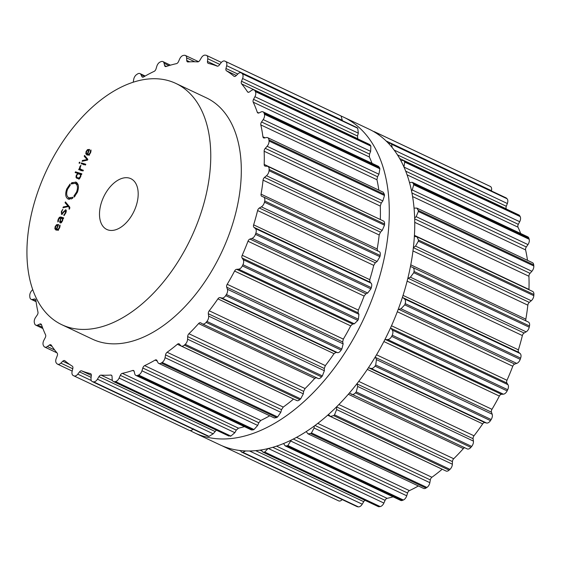 <?xml version="1.0" encoding="UTF-8"?>
<svg xmlns="http://www.w3.org/2000/svg" width="562" height="562" viewBox="0 0 562 562"><rect width="100%" height="100%" fill="white"/><g stroke="black" fill="none" stroke-linecap="round" stroke-linejoin="round"><path stroke-width="0.84" d="M394.749 318.183A174.557 104.321 -64.7 0 0 369.037 129.162L343.579 117.142A174.557 104.321 -64.7 0 0 341.274 116.116A174.557 104.321 -64.7 0 1 343.579 117.142A174.557 104.321 -64.7 0 1 369.29 306.164A174.557 104.321 -64.7 0 0 343.579 117.142L369.037 129.162A174.557 104.321 -64.7 0 1 394.749 318.183A174.557 104.321 -64.7 0 1 219.988 444.858A174.557 104.321 -64.7 0 0 394.749 318.183M190.174 430.569A174.557 104.321 -64.7 0 0 194.529 432.838A174.557 104.321 -64.7 0 0 369.29 306.164A174.557 104.321 -64.7 0 1 194.529 432.838A174.557 104.321 -64.7 0 1 190.174 430.569M42.22 180.247A133.433 79.741 -64.7 0 0 61.876 324.738A133.433 79.741 -64.7 0 0 190.954 238.119A133.433 79.741 -64.7 0 0 175.815 83.408A133.433 79.741 -64.7 0 0 42.22 180.247M175.815 83.408L206.359 97.837A133.433 79.741 115.3 0 1 221.505 252.542A133.433 79.741 115.3 0 1 92.428 339.16L61.876 324.738M32.729 289.556L31.69 290.716A4.918 2.936 -64.7 0 0 29.758 296.005A174.557 104.321 -64.7 0 0 29.807 296.553A174.557 104.321 -64.7 0 0 29.856 297.094A4.918 2.936 -64.7 0 0 31.121 299.328A4.918 2.936 -64.7 0 0 32.427 299.441L34.415 299.005A2.81 1.679 115.3 0 1 35.16 299.075A2.81 1.679 115.3 0 1 35.877 300.234A166.83 99.699 -64.7 0 0 36.804 306.248A166.83 99.699 -64.7 0 0 37.963 312.079A2.81 1.679 115.3 0 1 37.233 315.015L35.596 317.404A4.918 2.936 -64.7 0 0 34.366 322.714A174.557 104.321 -64.7 0 0 34.5 323.192A174.557 104.321 -64.7 0 0 34.633 323.67A4.918 2.936 -64.7 0 0 35.771 325.152A4.918 2.936 -64.7 0 0 37.738 325.04L39.776 324.07A2.81 1.679 115.3 0 1 40.9 324.007A2.81 1.679 115.3 0 1 41.518 324.759A166.83 99.699 -64.7 0 0 43.429 329.901A166.83 99.699 -64.7 0 0 45.564 334.819A2.81 1.679 115.3 0 1 45.248 337.664L43.878 340.284A4.918 2.936 -64.7 0 0 43.393 345.419A174.557 104.321 -64.7 0 0 43.611 345.813A174.557 104.321 -64.7 0 0 43.829 346.199A4.918 2.936 -64.7 0 0 44.7 347.049A4.918 2.936 -64.7 0 0 47.334 346.536L49.351 345.082A2.81 1.679 115.3 0 1 50.847 344.794A2.81 1.679 115.3 0 1 51.304 345.201A166.83 99.699 -64.7 0 0 54.135 349.276A166.83 99.699 -64.7 0 0 57.162 353.077A2.81 1.679 115.3 0 1 57.268 355.732L56.214 358.486A4.918 2.936 -64.7 0 0 56.495 363.242A174.557 104.321 -64.7 0 0 56.79 363.537A174.557 104.321 -64.7 0 0 57.078 363.825A4.918 2.936 -64.7 0 0 57.577 364.176A4.918 2.936 -64.7 0 0 60.851 363.122L62.761 361.226A2.81 1.679 115.3 0 1 64.637 360.621A2.81 1.679 115.3 0 1 64.855 360.769A166.83 99.699 -64.7 0 0 68.494 363.621A166.83 99.699 -64.7 0 0 72.294 366.171A2.81 1.679 115.3 0 1 72.821 368.532L72.133 371.313A4.918 2.936 -64.7 0 0 73.172 375.507A174.557 104.321 -64.7 0 0 73.524 375.683A174.557 104.321 -64.7 0 0 73.875 375.859A4.918 2.936 -64.7 0 0 73.903 375.873A4.918 2.936 -64.7 0 0 77.774 374.144L79.509 371.889A2.81 1.679 115.3 0 1 81.666 370.871A166.83 99.699 -64.7 0 0 85.965 372.388A166.83 99.699 -64.7 0 0 90.398 373.589A2.81 1.679 115.3 0 1 90.601 373.66A2.81 1.679 115.3 0 1 91.318 375.564L91.016 378.261A4.918 2.936 -64.7 0 0 92.266 381.584A4.918 2.936 -64.7 0 0 92.772 381.738A174.557 104.321 -64.7 0 0 93.173 381.795A174.557 104.321 -64.7 0 0 93.573 381.851A4.918 2.936 -64.7 0 0 97.444 379.181L98.947 376.652A2.81 1.679 115.3 0 1 101.069 375.121A166.83 99.699 -64.7 0 0 105.874 375.247A166.83 99.699 -64.7 0 0 110.77 375.044A2.81 1.679 115.3 0 1 111.318 375.142A2.81 1.679 115.3 0 1 112.049 376.554L112.147 379.069A4.918 2.936 -64.7 0 0 113.433 381.542A4.918 2.936 -64.7 0 0 114.55 381.696A174.557 104.321 -64.7 0 0 114.985 381.633A174.557 104.321 -64.7 0 0 115.421 381.57A4.918 2.936 -64.7 0 0 119.116 378.05L120.317 375.339A2.81 1.679 115.3 0 1 122.333 373.351A166.83 99.699 -64.7 0 0 127.455 372.079A166.83 99.699 -64.7 0 0 132.618 370.484A2.81 1.679 115.3 0 1 133.538 370.506A2.81 1.679 115.3 0 1 134.213 371.475L134.711 373.709A4.918 2.936 -64.7 0 0 135.892 375.409A4.918 2.936 -64.7 0 0 137.662 375.381A174.557 104.321 -64.7 0 0 138.119 375.198A174.557 104.321 -64.7 0 0 138.568 375.016A4.918 2.936 -64.7 0 0 141.947 370.787L142.804 368.005A2.81 1.679 115.3 0 1 144.638 365.623A166.83 99.699 -64.7 0 0 149.878 363.01A166.83 99.699 -64.7 0 0 155.119 360.087A2.81 1.679 115.3 0 1 156.412 359.933A2.81 1.679 115.3 0 1 156.967 360.516L157.838 362.385A4.918 2.936 -64.7 0 0 158.8 363.41A4.918 2.936 -64.7 0 0 161.231 363.038A174.557 104.321 -64.7 0 0 161.68 362.743A174.557 104.321 -64.7 0 0 162.137 362.448A4.918 2.936 -64.7 0 0 165.066 357.664L165.544 354.917A2.81 1.679 115.3 0 1 167.125 352.248A166.83 99.699 -64.7 0 0 172.288 348.384A166.83 99.699 -64.7 0 0 177.395 344.246A2.81 1.679 115.3 0 1 179.067 343.825A2.81 1.679 115.3 0 1 179.426 344.099L180.634 345.532A4.918 2.936 -64.7 0 0 181.259 346.016A4.918 2.936 -64.7 0 0 184.343 345.138A174.557 104.321 -64.7 0 0 184.779 344.745A174.557 104.321 -64.7 0 0 185.214 344.344A4.918 2.936 -64.7 0 0 187.589 339.202L187.666 336.589A2.81 1.679 115.3 0 1 188.93 333.73A166.83 99.699 -64.7 0 0 193.813 328.77A166.83 99.699 -64.7 0 0 198.597 323.572A2.81 1.679 115.3 0 1 200.627 322.799A2.81 1.679 115.3 0 1 200.725 322.855L202.236 323.796A4.918 2.936 -64.7 0 0 202.418 323.895A4.918 2.936 -64.7 0 0 206.113 322.37A174.557 104.321 -64.7 0 0 206.514 321.893A174.557 104.321 -64.7 0 0 206.914 321.408A4.918 2.936 -64.7 0 0 208.635 316.097L208.319 313.722A2.81 1.679 115.3 0 1 209.219 310.786A166.83 99.699 -64.7 0 0 213.63 304.913A166.83 99.699 -64.7 0 0 217.908 298.865A2.81 1.679 115.3 0 1 220.058 297.607L221.807 298.015A4.918 2.936 -64.7 0 0 225.699 295.619A174.557 104.321 -64.7 0 0 226.05 295.071A174.557 104.321 -64.7 0 0 226.402 294.516A4.918 2.936 -64.7 0 0 227.406 289.24L226.704 287.196A2.81 1.679 115.3 0 1 227.21 284.295A166.83 99.699 -64.7 0 0 230.982 277.74A166.83 99.699 -64.7 0 0 234.586 271.06A2.81 1.679 115.3 0 1 236.672 269.31L238.597 269.177A4.918 2.936 -64.7 0 0 242.355 265.896A174.557 104.321 -64.7 0 0 242.643 265.299A174.557 104.321 -64.7 0 0 242.932 264.709A4.918 2.936 -64.7 0 0 243.184 259.665L242.117 258.028A2.81 1.679 115.3 0 1 242.208 255.274A166.83 99.699 -64.7 0 0 245.194 248.292A166.83 99.699 -64.7 0 0 247.99 241.238A2.81 1.679 115.3 0 1 249.935 239.061L251.952 238.386A4.918 2.936 -64.7 0 0 255.443 234.354A174.557 104.321 -64.7 0 0 255.654 233.736A174.557 104.321 -64.7 0 0 255.865 233.118A4.918 2.936 -64.7 0 0 255.359 228.509L253.968 227.35A2.81 1.679 115.3 0 1 253.638 224.842A166.83 99.699 -64.7 0 0 255.731 217.691A166.83 99.699 -64.7 0 0 257.607 210.546A2.81 1.679 115.3 0 1 259.335 208.024L261.372 206.837A4.918 2.936 -64.7 0 0 264.449 202.201A174.557 104.321 -64.7 0 0 264.583 201.582A174.557 104.321 -64.7 0 0 264.709 200.971A4.918 2.936 -64.7 0 0 263.564 197.016A4.918 2.936 -64.7 0 0 263.452 196.967L261.801 196.321A2.81 1.679 115.3 0 1 261.744 196.293A2.81 1.679 115.3 0 1 261.063 194.164A166.83 99.699 -64.7 0 0 262.18 187.132A166.83 99.699 -64.7 0 0 263.058 180.156A2.81 1.679 115.3 0 1 264.505 177.395L266.486 175.737A4.918 2.936 -64.7 0 0 269.036 170.679A174.557 104.321 -64.7 0 0 269.086 170.082A174.557 104.321 -64.7 0 0 269.128 169.492A4.918 2.936 -64.7 0 0 267.849 166.429A4.918 2.936 -64.7 0 0 267.168 166.254L265.32 166.148A2.81 1.679 115.3 0 1 264.927 166.05A2.81 1.679 115.3 0 1 264.196 164.42A166.83 99.699 -64.7 0 0 264.295 157.767A166.83 99.699 -64.7 0 0 264.147 151.241A2.81 1.679 115.3 0 1 265.257 148.34L267.105 146.275A4.918 2.936 -64.7 0 0 269.029 140.992A174.557 104.321 -64.7 0 0 268.98 140.444A174.557 104.321 -64.7 0 0 268.938 139.896A4.918 2.936 -64.7 0 0 267.667 137.669A4.918 2.936 -64.7 0 0 266.36 137.55L264.379 137.985A2.81 1.679 115.3 0 1 263.627 137.922A2.81 1.679 115.3 0 1 262.918 136.756A166.83 99.699 -64.7 0 0 261.99 130.742A166.83 99.699 -64.7 0 0 260.831 124.912A2.81 1.679 115.3 0 1 261.555 121.982L263.199 119.594A4.918 2.936 -64.7 0 0 264.421 114.283A174.557 104.321 -64.7 0 0 264.288 113.805A174.557 104.321 -64.7 0 0 264.154 113.327A4.918 2.936 -64.7 0 0 263.023 111.845A4.918 2.936 -64.7 0 0 261.056 111.957L259.019 112.92A2.81 1.679 115.3 0 1 257.895 112.983A2.81 1.679 115.3 0 1 257.277 112.231A166.83 99.699 -64.7 0 0 255.359 107.089A166.83 99.699 -64.7 0 0 253.223 102.179A2.81 1.679 115.3 0 1 253.539 99.334L254.916 96.706A4.918 2.936 -64.7 0 0 255.394 91.578A174.557 104.321 -64.7 0 0 255.176 91.185A174.557 104.321 -64.7 0 0 254.958 90.791A4.918 2.936 -64.7 0 0 254.087 89.948A4.918 2.936 -64.7 0 0 251.46 90.454L249.444 91.908A2.81 1.679 115.3 0 1 247.94 92.203A2.81 1.679 115.3 0 1 247.491 91.796A166.83 99.699 -64.7 0 0 244.66 87.721A166.83 99.699 -64.7 0 0 241.632 83.914A2.81 1.679 115.3 0 1 241.527 81.258L242.58 78.504A4.918 2.936 -64.7 0 0 242.292 73.748A174.557 104.321 -64.7 0 0 242.004 73.46A174.557 104.321 -64.7 0 0 241.709 73.172A4.918 2.936 -64.7 0 0 241.21 72.821A4.918 2.936 -64.7 0 0 237.944 73.875L236.026 75.765A2.81 1.679 115.3 0 1 234.157 76.369A2.81 1.679 115.3 0 1 233.933 76.228A166.83 99.699 -64.7 0 0 230.294 73.376A166.83 99.699 -64.7 0 0 226.493 70.826A2.81 1.679 115.3 0 1 225.973 68.466L226.662 65.684A4.918 2.936 -64.7 0 0 225.622 61.49A174.557 104.321 -64.7 0 0 225.271 61.307A174.557 104.321 -64.7 0 0 224.912 61.132A4.918 2.936 -64.7 0 0 224.884 61.117A4.918 2.936 -64.7 0 0 221.021 62.853L219.278 65.108A2.81 1.679 115.3 0 1 217.129 66.119A166.83 99.699 -64.7 0 0 212.822 64.602A166.83 99.699 -64.7 0 0 208.39 63.408A2.81 1.679 115.3 0 1 208.186 63.337A2.81 1.679 115.3 0 1 207.469 61.434L207.771 58.736A4.918 2.936 -64.7 0 0 206.521 55.406A4.918 2.936 -64.7 0 0 206.022 55.259A174.557 104.321 -64.7 0 0 205.615 55.195A174.557 104.321 -64.7 0 0 205.214 55.139A4.918 2.936 -64.7 0 0 201.344 57.809L199.847 60.338A2.81 1.679 115.3 0 1 197.719 61.876A166.83 99.699 -64.7 0 0 192.914 61.75A166.83 99.699 -64.7 0 0 188.024 61.946A2.81 1.679 115.3 0 1 187.476 61.855A2.81 1.679 115.3 0 1 186.739 60.443L186.64 57.921A4.918 2.936 -64.7 0 0 185.362 55.448A4.918 2.936 -64.7 0 0 184.245 55.301A174.557 104.321 -64.7 0 0 183.809 55.364A174.557 104.321 -64.7 0 0 183.374 55.427A4.918 2.936 -64.7 0 0 179.678 58.947L178.477 61.651A2.81 1.679 115.3 0 1 176.454 63.646A166.83 99.699 -64.7 0 0 171.333 64.918A166.83 99.699 -64.7 0 0 166.169 66.506A2.81 1.679 115.3 0 1 165.256 66.485A2.81 1.679 115.3 0 1 164.575 65.522L164.083 63.281A4.918 2.936 -64.7 0 0 162.896 61.588A4.918 2.936 -64.7 0 0 161.125 61.616A174.557 104.321 -64.7 0 0 160.676 61.799A174.557 104.321 -64.7 0 0 160.219 61.982A4.918 2.936 -64.7 0 0 156.84 66.211L155.99 68.993A2.81 1.679 115.3 0 1 154.15 71.367A166.83 99.699 -64.7 0 0 148.909 73.987A166.83 99.699 -64.7 0 0 143.675 76.91A2.81 1.679 115.3 0 1 142.376 77.064A2.81 1.679 115.3 0 1 141.828 76.474L140.957 74.606A4.918 2.936 -64.7 0 0 139.994 73.58A4.918 2.936 -64.7 0 0 137.557 73.959A174.557 104.321 -64.7 0 0 137.107 74.254A174.557 104.321 -64.7 0 0 136.657 74.549A4.918 2.936 -64.7 0 0 133.721 79.326L133.243 82.08A2.81 1.679 115.3 0 1 133.222 82.185M90.215 152.569L89.07 154.15L87.56 154.325L89.576 149.436L87.496 149.632L86.091 151.529L85.817 153.784L87.152 155.042L89.126 154.789L90.608 152.738L90.988 149.991L90.489 150.461L90.215 152.569L90.608 152.752M86.801 154.901L87.152 155.042M82.129 161.294L87.524 160.079L87.827 159.348L84.546 155.428L84.209 156.25L87.138 159.545L82.466 160.479L82.129 161.294M81.462 162.917L81.153 163.661L85.494 165.01L85.796 164.266L81.462 162.917L85.656 164.61M79.425 162.186L79.045 163.106L79.614 163.282L79.994 162.362L79.425 162.186L79.959 162.439M83.05 170.532L79.945 168.628L80.907 165.249L79.79 166.816L79.572 169.071L78.996 168.888L78.694 169.633L83.028 170.981L83.338 170.237L80.514 169.352L83.197 170.581M80.752 176.658L80.998 174.382L81.56 174.557L81.862 173.813L75.456 171.817L75.146 172.562L77.774 173.377L76.306 175.274L75.968 177.114L76.509 178.098L78.532 178.73L79.663 178.266L80.752 176.658M76.46 182.383L75.624 181.99C78.645 183.521 79.235 186.942 77.387 192.253L74.163 197.129L74.676 196.236L74.486 195.836L73.84 196.124L76.573 192C78.132 187.504 77.633 184.61 75.083 183.317L71.177 183.985L71.732 182.72L76.06 182.158M78.111 184.736L75.083 183.317M102.713 199.053A28.093 16.79 115.3 0 1 130.841 178.674A28.093 16.79 115.3 0 1 134.023 211.242A28.093 16.79 115.3 0 1 106.85 229.479A28.093 16.79 115.3 0 1 102.713 199.053M68.529 199.215C65.508 197.683 64.918 194.262 66.766 188.951L69.99 184.083L69.477 184.961L69.667 185.369L70.313 185.081L67.581 189.204C66.021 193.7 66.52 196.595 69.077 197.887L72.983 197.22L72.428 198.477L68.093 199.046M68.704 197.747L71.409 198.99L68.704 197.747M69.583 208.98L69.625 206.964L65.396 201.898L65.059 202.713L67.981 206.015L63.309 206.949L62.972 207.764L68.374 206.549L69.259 207.652L69.049 209.162L69.583 208.98L69.196 208.804M65.361 210.483L65.368 212.872L63.885 215.014L63.991 215.625L65.782 212.97C66.499 211.108 66.456 210.04 65.656 209.752L61.736 213.743L62.614 214.157L61.827 213.778L61.729 211.726L62.811 209.275L61.335 211.6L61.525 214.508L65.361 210.483L66.295 210.919L65.529 210.56M61.307 222.742L62.558 220.796L62.958 218.499L63.387 218.632L63.696 217.887L60.724 216.967L59.403 217.297L58.181 219.25L57.823 221.941L58.336 221.491L58.581 219.377L60.464 217.719L60.949 217.873L59.6 222.053L60.253 222.995L61.307 222.742M59.263 227.652L58.125 229.233L56.607 229.415L58.624 224.519L56.551 224.716L55.146 226.619L54.872 228.867L56.207 230.125L58.174 229.872L59.663 227.828L60.043 225.081L59.544 225.552L59.263 227.652L59.656 227.842M55.856 229.991L56.207 230.125M193.504 428.785C192.085 430.288 190.694 430.822 189.331 430.373L73.903 375.873M92.266 381.584L207.729 436.098L92.772 381.738M216.356 430.134L213.181 433.822L209.029 436.365A174.557 104.321 115.3 0 1 208.628 436.309A174.557 104.321 115.3 0 1 208.228 436.245M113.433 381.542L228.917 436.07L114.55 381.696M244.449 426.656A166.83 99.699 115.3 0 1 243.578 426.902A166.83 99.699 115.3 0 1 238.464 428.174L236.286 430.092L234.853 432.691L230.877 436.077A174.557 104.321 115.3 0 1 230.441 436.14A174.557 104.321 115.3 0 1 230.006 436.203M135.892 375.409L251.418 429.951L253.118 429.888L137.662 375.381M269.732 415.789A166.83 99.699 115.3 0 1 266.009 417.833A166.83 99.699 115.3 0 1 260.768 420.453L258.78 422.757L257.684 425.427L254.024 429.523A174.557 104.321 115.3 0 1 253.574 429.705A174.557 104.321 115.3 0 1 253.118 429.888M158.8 363.41L274.368 417.973L276.687 417.545L161.231 363.038M293.561 399.041L293.519 399.069A166.83 99.699 115.3 0 1 288.411 403.207A166.83 99.699 115.3 0 1 283.255 407.078L281.52 409.67L280.803 412.304L277.593 416.955A174.557 104.321 115.3 0 1 277.143 417.25A174.557 104.321 115.3 0 1 276.687 417.545M296.371 400.172C297.087 401.085 298.225 400.917 299.799 399.645L184.343 345.138M316.701 377.608L314.72 378.402A166.83 99.699 115.3 0 1 309.936 383.593A166.83 99.699 115.3 0 1 305.061 388.56L303.642 391.342L303.318 393.843L300.67 398.858A174.557 104.321 115.3 0 1 300.234 399.252A174.557 104.321 115.3 0 1 299.799 399.645M263.564 197.016L379.188 251.607C380.186 252.022 380.509 253.307 380.172 255.478A174.557 104.321 115.3 0 1 380.038 256.096A174.557 104.321 115.3 0 1 379.912 256.715L377.109 261.478L375.311 262.784L373.73 265.376A166.83 99.699 115.3 0 1 371.854 272.521A166.83 99.699 115.3 0 1 369.761 279.665L369.944 282.103L371.089 283.15C371.889 283.929 371.974 285.419 371.327 287.632A174.557 104.321 115.3 0 1 371.11 288.243A174.557 104.321 115.3 0 1 370.899 288.861L367.688 293.027L365.911 293.821L364.113 296.069A166.83 99.699 115.3 0 1 361.324 303.115A166.83 99.699 115.3 0 1 358.331 310.098L358.092 312.788L358.921 314.306L358.387 319.216A174.557 104.321 115.3 0 1 358.099 319.813A174.557 104.321 115.3 0 1 357.818 320.403L354.327 323.817L352.648 324.063L350.709 325.89A166.83 99.699 115.3 0 1 347.105 332.563A166.83 99.699 115.3 0 1 343.333 339.118L342.68 341.949L343.143 343.881L341.858 349.03A174.557 104.321 115.3 0 1 341.506 349.578A174.557 104.321 115.3 0 1 341.155 350.126C339.834 351.995 338.633 352.838 337.544 352.655L336.034 352.36L334.032 353.688A166.83 99.699 115.3 0 1 329.753 359.743A166.83 99.699 115.3 0 1 325.349 365.616L324.288 368.475L324.372 370.737L322.37 375.922A174.557 104.321 115.3 0 1 321.97 376.399A174.557 104.321 115.3 0 1 321.569 376.884C320.094 378.479 318.893 378.999 317.973 378.437L202.418 323.895M377.776 251.073L377.186 248.987L261.063 194.164M382.905 220.894C384.05 220.922 384.605 221.955 384.584 223.999A174.557 104.321 115.3 0 1 384.541 224.596A174.557 104.321 115.3 0 1 384.499 225.186L382.223 230.378L380.481 232.148L379.188 234.986A166.83 99.699 115.3 0 1 378.303 241.955A166.83 99.699 115.3 0 1 377.186 248.987M380.319 219.524L264.196 164.42M267.667 137.669L383.249 192.232L384.394 194.41A174.557 104.321 115.3 0 1 384.443 194.951A174.557 104.321 115.3 0 1 384.485 195.499L382.841 200.915L381.233 203.093L380.277 206.071A166.83 99.699 115.3 0 1 380.418 212.598A166.83 99.699 115.3 0 1 380.319 219.25M263.023 111.845L378.549 166.387L379.61 167.834A174.557 104.321 115.3 0 1 379.743 168.312A174.557 104.321 115.3 0 1 379.877 168.79L378.928 174.234L377.531 176.735L376.954 179.742A166.83 99.699 115.3 0 1 378.114 185.572A166.83 99.699 115.3 0 1 378.844 190.153M254.087 89.948L369.578 144.469L370.421 145.305A174.557 104.321 115.3 0 1 370.632 145.691A174.557 104.321 115.3 0 1 370.85 146.085L370.646 151.347L369.515 154.086L369.353 157.002A166.83 99.699 115.3 0 1 371.489 161.919A166.83 99.699 115.3 0 1 372.037 163.31M241.21 72.821L357.172 127.679A174.557 104.321 115.3 0 1 357.46 127.967A174.557 104.321 115.3 0 1 357.748 128.262L358.31 133.145L357.502 136.011L357.755 138.744A166.83 99.699 115.3 0 1 357.973 138.99M342.356 120.57L341.078 115.997L225.622 61.49M224.884 61.117L340.319 115.617M224.912 61.132L340.375 115.639A174.557 104.321 115.3 0 1 340.727 115.821A174.557 104.321 115.3 0 1 341.078 115.997M88.866 154.943L87.56 154.325M88.283 155.133L88.15 154.683M91.058 150.728L90.489 150.461M85.895 157.044L84.209 156.25M87.644 159.784L87.138 159.545M83.527 160.978L82.466 160.479M83.541 164.785L83.843 164.048M81.076 170.757L81.89 169.998M81.961 170.195L79.572 169.071M81.385 170.012L78.996 168.888M77.535 173.693L77.844 172.948L81.722 174.15M77.844 172.948L75.456 171.817M78.518 173.728L77.774 173.377M78.891 179.229L78.35 178.175M72.674 183.493L71.746 183.057M71.599 183.704L71.107 183.472M75.09 196.117L74.486 195.836M77.135 182.959L75.139 183.331M73.067 183.352L71.732 182.72M68.431 197.592L69.407 199.37M72.898 197.845L72.386 197.599M66.745 203.514L65.059 202.713M69.386 206.675L67.981 206.015M64.37 207.448L63.309 206.949M69.786 207.216L68.374 206.549M64.391 215.253L63.885 215.014M61.792 218.421L63.555 218.232M61.3 218.035L60.949 217.873M57.914 230.027L56.607 229.415M57.338 230.216L57.205 229.767M60.113 225.819L59.544 225.552M223.247 446.383L338.654 500.868A4.918 2.936 -64.7 0 0 338.682 500.882A4.918 2.936 -64.7 0 0 342.188 499.576M240.346 450.569L241.576 452.08L357.039 506.594A4.918 2.936 -64.7 0 0 357.544 506.741A174.557 104.321 -64.7 0 0 357.945 506.805A174.557 104.321 -64.7 0 0 358.352 506.861A4.918 2.936 -64.7 0 0 362.223 504.191L363.719 501.662A2.81 1.679 115.3 0 1 365.026 500.328M261.281 449.965L262.721 452.024L378.205 506.552A4.918 2.936 -64.7 0 0 379.322 506.699A174.557 104.321 -64.7 0 0 379.757 506.636A174.557 104.321 -64.7 0 0 380.193 506.573A4.918 2.936 -64.7 0 0 383.888 503.053L385.089 500.349A2.81 1.679 115.3 0 1 387.113 498.353A166.83 99.699 -64.7 0 0 392.234 497.082A166.83 99.699 -64.7 0 0 393.098 496.836M283.592 443.566L285.145 445.87L400.671 500.412A4.918 2.936 -64.7 0 0 402.441 500.384A174.557 104.321 -64.7 0 0 402.891 500.201A174.557 104.321 -64.7 0 0 403.347 500.018A4.918 2.936 -64.7 0 0 406.726 495.789L407.576 493.007A2.81 1.679 115.3 0 1 409.417 490.633A166.83 99.699 -64.7 0 0 414.658 488.013A166.83 99.699 -64.7 0 0 418.381 485.968M306.241 431.616L307.997 433.85L423.572 488.42A4.918 2.936 -64.7 0 0 426.003 488.041A174.557 104.321 -64.7 0 0 426.46 487.746A174.557 104.321 -64.7 0 0 426.909 487.451A4.918 2.936 -64.7 0 0 429.846 482.674L430.323 479.92A2.81 1.679 115.3 0 1 431.904 477.257A166.83 99.699 -64.7 0 0 437.06 473.387A166.83 99.699 -64.7 0 0 442.168 469.249A2.81 1.679 115.3 0 1 442.21 469.221M328.433 414.573L330.4 416.428L446.031 471.026A4.918 2.936 -64.7 0 0 449.115 470.141A174.557 104.321 -64.7 0 0 449.551 469.748A174.557 104.321 -64.7 0 0 449.986 469.354A4.918 2.936 -64.7 0 0 452.361 464.205L452.445 461.592A2.81 1.679 115.3 0 1 453.71 458.74A166.83 99.699 -64.7 0 0 458.585 453.773A166.83 99.699 -64.7 0 0 463.369 448.581A2.81 1.679 115.3 0 1 464.711 447.731M467.015 448.799A4.918 2.936 -64.7 0 0 467.191 448.898A4.918 2.936 -64.7 0 0 470.886 447.38A174.557 104.321 -64.7 0 0 471.286 446.895A174.557 104.321 -64.7 0 0 471.687 446.418A4.918 2.936 -64.7 0 0 473.415 441.1L473.092 438.725A2.81 1.679 115.3 0 1 473.998 435.796A166.83 99.699 -64.7 0 0 478.41 429.923A166.83 99.699 -64.7 0 0 482.681 423.867A2.81 1.679 115.3 0 1 484.83 422.61L486.58 423.017A4.918 2.936 -64.7 0 0 490.478 420.622A174.557 104.321 -64.7 0 0 490.83 420.074A174.557 104.321 -64.7 0 0 491.174 419.526A4.918 2.936 -64.7 0 0 492.186 414.243L491.476 412.206A2.81 1.679 115.3 0 1 491.982 409.305A166.83 99.699 -64.7 0 0 495.754 402.743A166.83 99.699 -64.7 0 0 499.358 396.069A2.81 1.679 115.3 0 1 501.452 394.313L503.369 394.18A4.918 2.936 -64.7 0 0 507.135 390.899A174.557 104.321 -64.7 0 0 507.423 390.309A174.557 104.321 -64.7 0 0 507.704 389.712A4.918 2.936 -64.7 0 0 507.957 384.675L506.896 383.038A2.81 1.679 115.3 0 1 506.98 380.284A166.83 99.699 -64.7 0 0 509.973 373.294A166.83 99.699 -64.7 0 0 512.762 366.248A2.81 1.679 115.3 0 1 514.715 364.071L516.731 363.396A4.918 2.936 -64.7 0 0 520.215 359.357A174.557 104.321 -64.7 0 0 520.433 358.739A174.557 104.321 -64.7 0 0 520.644 358.127A4.918 2.936 -64.7 0 0 520.131 353.519L518.747 352.353A2.81 1.679 115.3 0 1 518.41 349.845A166.83 99.699 -64.7 0 0 520.503 342.701A166.83 99.699 -64.7 0 0 522.379 335.556A2.81 1.679 115.3 0 1 524.107 333.034L526.151 331.847A4.918 2.936 -64.7 0 0 529.228 327.21A174.557 104.321 -64.7 0 0 529.355 326.592A174.557 104.321 -64.7 0 0 529.488 325.974A4.918 2.936 -64.7 0 0 528.336 322.019A4.918 2.936 -64.7 0 0 528.231 321.977L412.74 267.449M526.123 320.979A2.81 1.679 115.3 0 1 525.835 319.167A166.83 99.699 -64.7 0 0 526.952 312.135A166.83 99.699 -64.7 0 0 527.837 305.166A2.81 1.679 115.3 0 1 529.285 302.398L531.266 300.74A4.918 2.936 -64.7 0 0 533.816 295.682A174.557 104.321 -64.7 0 0 533.858 295.092A174.557 104.321 -64.7 0 0 533.9 294.495A4.918 2.936 -64.7 0 0 532.628 291.432L416.983 236.834L414.349 236.426M528.975 289.704A2.81 1.679 115.3 0 1 528.968 289.43A166.83 99.699 -64.7 0 0 529.067 282.777A166.83 99.699 -64.7 0 0 528.926 276.251A2.81 1.679 115.3 0 1 530.029 273.343L531.877 271.284A4.918 2.936 -64.7 0 0 533.802 265.995A174.557 104.321 -64.7 0 0 533.76 265.447A174.557 104.321 -64.7 0 0 533.71 264.906A4.918 2.936 -64.7 0 0 532.446 262.672L416.863 208.102L414.053 208.116M527.493 260.339A166.83 99.699 -64.7 0 0 526.763 255.752A166.83 99.699 -64.7 0 0 525.603 249.921A2.81 1.679 115.3 0 1 526.327 246.985L527.971 244.596A4.918 2.936 -64.7 0 0 529.2 239.286A174.557 104.321 -64.7 0 0 529.067 238.808A174.557 104.321 -64.7 0 0 528.926 238.33A4.918 2.936 -64.7 0 0 527.795 236.848L412.269 182.306L409.473 182.552M520.686 233.49A166.83 99.699 -64.7 0 0 520.138 232.099A166.83 99.699 -64.7 0 0 518.002 227.181A2.81 1.679 115.3 0 1 518.319 224.336L519.688 221.716A4.918 2.936 -64.7 0 0 520.166 216.581A174.557 104.321 -64.7 0 0 519.955 216.187A174.557 104.321 -64.7 0 0 519.738 215.801A4.918 2.936 -64.7 0 0 518.859 214.951L403.368 160.423L400.811 160.648M506.622 209.169A166.83 99.699 -64.7 0 0 506.404 208.923A2.81 1.679 115.3 0 1 506.299 206.268L507.353 203.514A4.918 2.936 -64.7 0 0 507.064 198.758A174.557 104.321 -64.7 0 0 506.776 198.463A174.557 104.321 -64.7 0 0 506.488 198.175A4.918 2.936 -64.7 0 0 505.99 197.824L390.52 143.31L388.461 143.352M491.378 190.925L491.434 190.687A4.918 2.936 -64.7 0 0 490.394 186.493A174.557 104.321 -64.7 0 0 490.043 186.317A174.557 104.321 -64.7 0 0 489.692 186.141A4.918 2.936 -64.7 0 0 489.664 186.127A4.918 2.936 -64.7 0 0 489.635 186.113M89.246 150.23L88.901 150.068L87.187 154.213L86.471 153.707L86.499 151.656L87.981 150.061L88.901 150.068M88.796 154.971L86.471 153.707M79.39 173.883L80.492 174.613L80.387 176.433L79.144 177.894L77.753 177.852L76.65 177.121L76.755 175.302L77.999 173.834L81.069 174.634M79.221 178.54L79.671 178.8M223.887 446.537L223.191 446.361A174.557 104.321 115.3 0 1 222.84 446.179A174.557 104.321 115.3 0 1 222.489 446.003L222.292 445.884M241.576 452.08L242.089 452.234A174.557 104.321 115.3 0 0 242.489 452.291A174.557 104.321 115.3 0 0 242.889 452.347L245.594 450.963M262.721 452.024L263.866 452.192A174.557 104.321 115.3 0 0 264.302 452.129A174.557 104.321 115.3 0 0 264.737 452.066L268.158 448.413M285.145 445.87L286.978 445.877A174.557 104.321 115.3 0 0 287.435 445.694A174.557 104.321 115.3 0 0 287.885 445.511L291.2 440.151M307.997 433.85L310.547 433.534A174.557 104.321 115.3 0 0 311.004 433.239A174.557 104.321 115.3 0 0 311.453 432.944L314.109 428.033L314.27 426.08M330.4 416.428L333.659 415.634A174.557 104.321 115.3 0 0 334.095 415.241A174.557 104.321 115.3 0 0 334.531 414.84L336.624 409.565L336.476 406.993M349.402 393.042L467.191 448.898M351.278 394.159C352.536 394.882 353.92 394.454 355.43 392.866A174.557 104.321 115.3 0 0 355.83 392.388A174.557 104.321 115.3 0 0 356.231 391.904L357.678 386.459L357.067 383.628M368.412 367.815L370.85 368.377C372.276 368.721 373.667 367.962 375.016 366.115A174.557 104.321 115.3 0 0 375.367 365.567A174.557 104.321 115.3 0 0 375.718 365.012L376.449 359.603L375.339 356.849M384.844 339.687L387.632 339.539C389.178 339.49 390.527 338.443 391.679 336.392A174.557 104.321 115.3 0 0 391.967 335.795A174.557 104.321 115.3 0 0 392.248 335.205C393.14 333.02 393.133 331.299 392.227 330.035L390.632 327.695M398.142 309.564L400.994 308.756L404.759 304.85A174.557 104.321 115.3 0 0 404.977 304.232A174.557 104.321 115.3 0 0 405.188 303.613C405.799 301.394 405.532 299.813 404.394 298.879L402.448 297.242M407.787 278.478L410.415 277.199L413.772 272.696A174.557 104.321 115.3 0 0 413.899 272.078A174.557 104.321 115.3 0 0 414.032 271.467C414.342 269.282 413.829 267.905 412.494 267.336L528.336 322.019M410.436 266.493L412.494 267.336M531.266 300.74L415.529 246.1L413.365 247.61M415.529 246.1L418.36 241.175A174.557 104.321 115.3 0 0 418.402 240.578A174.557 104.321 115.3 0 0 418.444 239.988L416.983 236.834M531.877 271.284L416.147 216.644L414.63 218.056M416.147 216.644L418.346 211.488A174.557 104.321 115.3 0 0 418.304 210.94A174.557 104.321 115.3 0 0 418.254 210.392L416.863 208.102M527.971 244.596L412.234 189.956L411.489 190.862M412.234 189.956L413.737 184.779A174.557 104.321 115.3 0 0 413.604 184.301A174.557 104.321 115.3 0 0 413.47 183.823L412.269 182.306M403.952 167.076L404.71 162.074A174.557 104.321 115.3 0 0 404.499 161.68A174.557 104.321 115.3 0 0 404.282 161.294L403.368 160.423M392.121 147.518L391.609 144.244A174.557 104.321 115.3 0 0 391.321 143.956A174.557 104.321 115.3 0 0 391.033 143.668L390.52 143.31M375.767 132.864L374.938 131.986A174.557 104.321 115.3 0 0 374.587 131.803A174.557 104.321 115.3 0 0 374.236 131.627L373.393 131.431M61.42 222.65L60.548 222.243L60.415 220.178L61.321 217.986L62.544 218.815L62.157 220.669L60.45 222.208L61.413 222.657M61.876 218.161L62.986 218.667M58.3 225.32L57.949 225.158L56.242 229.303L55.526 228.797L55.547 226.746L57.029 225.151L57.949 225.158M57.851 230.062L55.526 228.797M189.331 430.373L73.931 375.887M91.283 380.523L77.774 374.144M91.114 377.369L79.509 371.889M91.332 375.437L81.666 370.871M90.791 373.772L90.398 373.589M69.821 364.562L62.761 361.226M72.765 368.749L60.851 363.122M209.029 436.365L93.573 381.851M213.181 433.822L97.444 379.181M214.916 431.405L98.947 376.652M112.456 380.495L101.069 375.121M111.74 375.507L110.77 375.044M52.076 346.375L49.351 345.082M54.69 350.014L47.334 346.536M230.877 436.077L115.421 381.57M234.853 432.691L119.116 378.05M236.286 430.092L120.317 375.339M238.464 428.174L122.333 373.351M134.135 371.201L132.618 370.484M41.574 324.92L39.776 324.07M42.403 327.239L37.738 325.04M254.024 429.523L138.568 375.016M257.684 425.427L141.947 370.787M258.78 422.757L142.804 368.005M260.768 420.453L144.638 365.623M157.227 361.085L155.119 360.087M35.687 299.609L34.415 299.005M35.996 301.127L32.427 299.441M277.593 416.955L162.137 362.448M280.803 412.304L165.066 357.664M281.52 409.67L165.544 354.917M283.255 407.078L167.125 352.248M293.519 399.069L177.395 344.246M300.67 398.858L185.214 344.344M303.318 393.843L187.589 339.202M303.642 391.342L187.666 336.589M305.061 388.56L188.93 333.73M314.72 378.402L198.597 323.572M321.569 376.884L206.113 322.37M322.37 375.922L206.914 321.408M324.372 370.737L208.635 316.097M324.288 368.475L208.319 313.722M325.349 365.616L209.219 310.786M334.032 353.688L217.908 298.865M336.034 352.36L220.058 297.607M337.544 352.655L221.807 298.015M341.155 350.126L225.699 295.619M341.858 349.03L226.402 294.516M343.143 343.881L227.406 289.24M342.68 341.949L226.704 287.196M343.333 339.118L227.21 284.295M350.709 325.89L234.586 271.06M352.648 324.063L236.672 269.31M354.327 323.817L238.597 269.177M357.818 320.403L242.355 265.896M358.387 319.216L242.932 264.709M358.921 314.306L243.184 259.665M358.092 312.788L242.117 258.028M358.331 310.098L242.208 255.274M364.113 296.069L247.99 241.238M365.911 293.821L249.935 239.061M367.688 293.027L251.952 238.386M370.899 288.861L255.443 234.354M371.327 287.632L255.865 233.118M371.089 283.15L255.359 228.509M369.944 282.103L253.968 227.35M369.761 279.665L253.638 224.842M373.73 265.376L257.607 210.546M375.311 262.784L259.335 208.024M377.109 261.478L261.372 206.837M379.912 256.715L264.449 202.201M380.172 255.478L264.709 200.971M379.188 251.607L263.669 197.072M379.188 234.986L263.058 180.156M380.481 232.148L264.505 177.395M382.223 230.378L266.486 175.737M384.499 225.186L269.036 170.679M384.584 223.999L269.128 169.492M380.277 206.071L264.147 151.241M381.233 203.093L265.257 148.34M382.841 200.915L267.105 146.275M384.485 195.499L269.029 140.992M384.394 194.41L268.938 139.896M144.638 76.348L140.957 74.606M143.177 77.113L141.828 76.474M265.159 137.816L262.918 136.756M376.954 179.742L260.831 124.912M377.531 176.735L261.555 121.982M378.928 174.234L263.199 119.594M379.877 168.79L264.421 114.283M379.61 167.834L264.154 113.327M168.993 65.599L164.083 63.281M166.457 66.407L164.575 65.522M258.864 112.983L257.277 112.231M369.353 157.002L253.223 102.179M369.515 154.086L253.539 99.334M370.646 151.347L254.916 96.706M370.85 146.085L255.394 91.578M370.421 145.305L254.958 90.791M194.768 61.757L186.64 57.921M189.71 61.841L186.739 60.443M248.544 92.294L247.491 91.796M357.755 138.744L241.632 83.914M357.502 136.011L241.527 81.258M358.31 133.145L242.58 78.504M357.748 128.262L242.292 73.748M357.172 127.679L241.709 73.172M219.812 64.419L207.771 58.736M217.557 66.197L207.469 61.434M234.41 76.453L233.933 76.228M236.328 75.47L226.493 70.826M237.775 74.036L225.973 68.466M342.391 120.324L226.662 65.684M89.597 154.395L89.07 154.15M88.283 149.998L87.496 149.632M86.478 151.712L86.091 151.529M88.206 154.908L85.817 153.784M90.96 151.677L90.531 151.473M80.176 166.991L79.79 166.816M79.895 168.256L79.467 168.052M76.692 175.456L76.306 175.274M78.357 178.245L75.968 177.114M77.345 192.366L76.573 192M67.538 189.317L66.766 188.951M69.878 207.94L69.259 207.652M64.054 211.635L63.675 211.46M63.527 212.759L63.141 212.577M61.708 211.776L61.335 211.6M65.747 213.054L65.368 212.872M63.113 218.091L60.724 216.967M60.197 217.67L59.403 217.297M58.56 219.433L58.181 219.25M58.223 220.985L57.717 220.747M61.209 222.819L59.6 222.053M58.645 229.479L58.125 229.233M57.338 225.088L56.551 224.716M55.526 226.795L55.146 226.619M57.254 229.998L54.872 228.867M60.015 226.76L59.579 226.556M79.755 178.189L79.144 177.894M80.773 176.609L80.387 176.433M81.111 174.901L80.492 174.613M240.515 450.977L239.426 450.464M357.544 506.741L242.089 452.234M358.352 506.861L242.889 452.347M362.223 504.191L249.584 451.012M363.719 501.662L255.724 450.675M261.632 450.921L260.009 450.155M379.322 506.699L263.866 452.192M380.193 506.573L264.737 452.066M383.888 503.053L268.39 448.525M385.089 500.349L272.823 447.345M387.113 498.353L276.574 446.165M402.441 500.384L286.978 445.877M403.347 500.018L287.885 445.511M406.726 495.789L290.99 441.149M407.576 493.007L293.35 439.077M409.417 490.633L296.596 437.362M426.003 488.041L310.547 433.534M426.909 487.451L311.453 432.944M429.846 482.674L314.109 428.033M430.323 479.92L315.057 425.504M431.904 477.257L317.832 423.397M442.168 469.249L327.716 415.213M449.115 470.141L333.659 415.634M449.986 469.354L334.531 414.84M452.361 464.205L336.624 409.565M452.445 461.592L336.575 406.895M453.71 458.74L338.907 404.542M463.369 448.581L348.349 394.271M470.886 447.38L355.43 392.866M471.687 446.418L356.231 391.904M473.415 441.1L357.678 386.459M473.092 438.725L357.116 383.972M473.998 435.796L358.774 381.394M482.681 423.867L367.344 369.41M484.83 422.61L368.862 367.857M486.58 423.017L370.85 368.377M490.478 420.622L375.016 366.115M491.174 419.526L375.718 365.012M492.186 414.243L376.449 359.603M491.476 412.206L375.507 357.446M491.982 409.305L376.554 354.805M499.358 396.069L383.888 341.548M501.452 394.313L385.476 339.56M503.369 394.18L387.632 339.539M507.135 390.899L391.679 336.392M507.704 389.712L392.248 335.205M507.957 384.675L392.227 330.035M506.896 383.038L390.92 328.285M506.98 380.284L391.503 325.763M512.762 366.248L397.313 311.741M514.715 364.071L398.739 309.318M516.731 363.396L400.994 308.756M520.215 359.357L404.759 304.85M520.644 358.127L405.188 303.613M520.131 353.519L404.394 298.879M518.747 352.353L402.771 297.6M518.41 349.845L403.038 295.38M522.379 335.556L407.12 281.133M524.107 333.034L408.138 278.281M526.151 331.847L410.415 277.199M529.228 327.21L413.772 272.696M529.488 325.974L414.032 271.467M525.835 319.167L410.752 264.835M527.837 305.166L412.958 250.933M529.285 302.398L413.358 247.666M533.816 295.682L418.36 241.175M533.9 294.495L418.444 239.988M528.968 289.43L414.412 235.345M528.926 276.251L414.721 222.334M530.029 273.343L414.658 218.871M533.802 265.995L418.346 211.488M533.71 264.906L418.254 210.392M525.603 249.921L412.55 196.545M526.327 246.985L411.911 192.963M529.2 239.286L413.737 184.779M528.926 238.33L413.47 183.823M518.002 227.181L407.029 174.789M518.319 224.336L405.666 171.15M519.688 221.716L403.959 167.076M520.166 216.581L404.71 162.074M519.738 215.801L404.282 161.294M506.404 208.923L399.624 158.505M506.299 206.268L397.418 154.859M507.353 203.514L394.081 150.033M507.064 198.758L391.609 144.244M506.488 198.175L391.033 143.668M491.434 190.687L386.066 140.943M490.394 186.493L374.938 131.986M489.692 186.141L374.236 131.627L489.664 186.127M62.537 220.845L62.157 220.669M63.007 219.032L62.544 218.815M219.988 444.858L194.529 432.838L219.988 444.858M57.577 364.176L72.189 371.075M44.7 347.049L56.945 352.831M35.771 325.152L42.881 328.51M31.121 299.328L36.073 301.661M181.259 346.016L296.898 400.615M267.849 166.429L383.495 221.028M139.994 73.58L145.186 76.032M162.896 61.588L170.469 65.164M185.362 55.448L198.541 61.672M206.521 55.406L221.379 62.424M89.393 155.267L87.005 154.143M223.219 446.368L338.682 500.882M58.441 230.357L56.059 229.226"/></g></svg>
